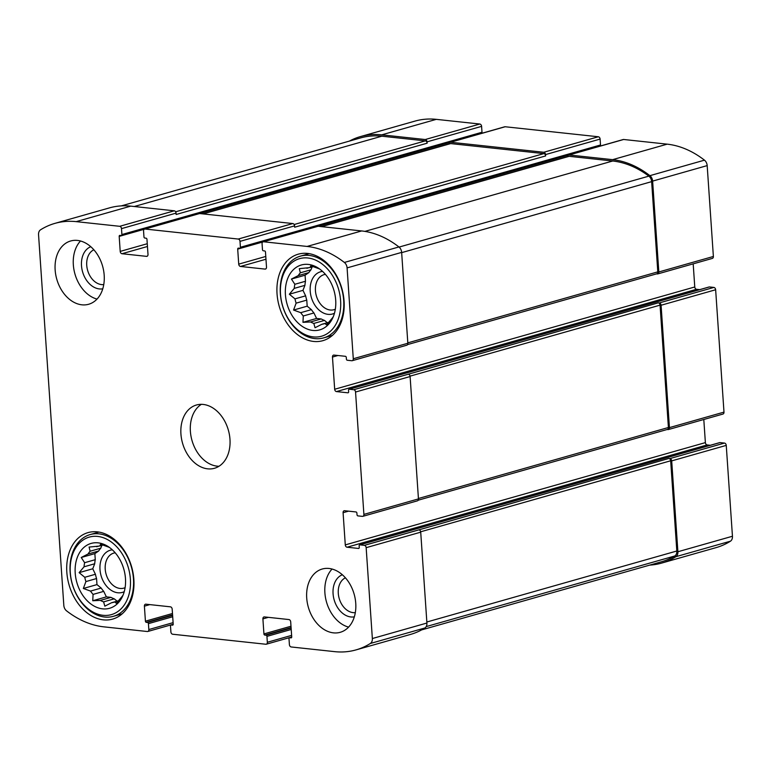 <?xml version="1.0" encoding="UTF-8"?>
<svg xmlns="http://www.w3.org/2000/svg" width="771" height="771" viewBox="0 0 771 771"><rect width="100%" height="100%" fill="white"/><g stroke="black" fill="none" stroke-linecap="round" stroke-linejoin="round"><path stroke-width="1.16" d="M118.493 600.869L114.706 601.939L116.344 603.279L121.269 597.438A29.057 21.048 -105.9 0 0 123.042 595.164M118.609 600.725L111.602 602.72A29.057 21.048 -105.9 0 0 113.636 602.286A29.057 21.048 -105.9 0 0 114.706 601.939M110.995 597.371L100.346 600.397A29.057 21.048 -105.9 0 0 103.603 601.862L114.253 598.836A29.057 21.048 -105.9 0 1 110.995 597.371L106.379 596.87L103.719 591.376L93.069 594.402A29.057 21.048 -105.9 0 1 90.525 591.087L83.335 588.475L85.909 581.575L96.558 578.549A29.057 21.048 -105.9 0 1 95.421 574.27L84.771 577.296A29.057 21.048 -105.9 0 0 85.909 581.575M103.719 591.376A29.057 21.048 -105.9 0 1 101.174 588.061L90.525 591.087M95.267 559.679L84.617 562.705A29.057 21.048 -105.9 0 0 84.049 566.801L94.698 563.774A29.057 21.048 -105.9 0 1 95.267 559.679L94.862 553.617L98.649 551.014L88 554.041A29.057 21.048 -105.9 0 1 90.12 551.226L89.089 547.073L98.852 546.109M98.649 551.014A29.057 21.048 -105.9 0 1 100.77 548.2L90.12 551.226M103.083 545.01L99.796 545.945A29.057 21.048 -105.9 0 0 97.753 546.379A29.057 21.048 -105.9 0 0 96.683 546.726M109.511 547.497A29.057 21.048 -105.9 0 0 107.786 546.803L100.606 544.191L99.796 545.945M125.471 578.549A33.722 24.421 -105.9 0 0 107.256 546.013A33.722 24.421 -105.9 0 0 76.792 558.888A33.722 24.421 -105.9 0 0 89.224 602.662A33.722 24.421 -105.9 0 0 121.914 597.602A33.722 24.421 -105.9 0 0 125.471 578.549M84.617 562.705L81.225 557.491L88 554.041M84.771 577.296L79.124 572.641L84.049 566.801M100.346 600.397L92.751 600.744L93.069 594.402M111.602 602.72L104.827 606.16L103.603 601.862M328.706 322.442L324.928 323.512L326.557 324.861L331.491 319.011A29.057 21.048 -105.9 0 0 333.265 316.736M328.822 322.307L321.815 324.292A29.057 21.048 -105.9 0 0 323.859 323.859A29.057 21.048 -105.9 0 0 324.928 323.512M321.208 318.943L310.559 321.97A29.057 21.048 -105.9 0 0 313.826 323.435L324.475 320.408A29.057 21.048 -105.9 0 1 321.208 318.943L316.592 318.452L313.932 312.959L303.282 315.975A29.057 21.048 -105.9 0 1 300.738 312.66L293.558 310.048L296.122 303.148L306.771 300.121A29.057 21.048 -105.9 0 1 305.634 295.842L294.985 298.869A29.057 21.048 -105.9 0 0 296.122 303.148M313.932 312.959A29.057 21.048 -105.9 0 1 311.388 309.643L300.738 312.66M305.489 281.251L294.84 284.277A29.057 21.048 -105.9 0 0 294.271 288.373L304.921 285.347A29.057 21.048 -105.9 0 1 305.489 281.251L305.075 275.199L308.863 272.597L298.213 275.623A29.057 21.048 -105.9 0 1 300.343 272.809L299.302 268.655L309.075 267.682M308.863 272.597A29.057 21.048 -105.9 0 1 310.992 269.783L300.343 272.809M313.305 266.583L310.009 267.518A29.057 21.048 -105.9 0 0 307.976 267.951A29.057 21.048 -105.9 0 0 306.906 268.298M319.724 269.069A29.057 21.048 -105.9 0 0 318.009 268.375L310.819 265.764L310.009 267.518M335.693 300.131A33.722 24.421 -105.9 0 0 317.479 267.585A33.722 24.421 -105.9 0 0 287.005 280.461A33.722 24.421 -105.9 0 0 299.437 324.244A33.722 24.421 -105.9 0 0 332.128 319.175A33.722 24.421 -105.9 0 0 335.693 300.131M294.84 284.277L291.438 279.063L298.213 275.623M294.985 298.869L289.337 294.223L294.271 288.373M310.559 321.97L302.964 322.326L303.282 315.975M321.815 324.292L315.04 327.742L313.826 323.435M345.427 577.816A18.225 13.194 -105.9 0 0 339.182 598.402A18.225 13.194 -105.9 0 0 355.315 612.627M325.42 274.37A18.225 13.194 -105.9 0 0 324.042 274.649A18.225 13.194 -105.9 0 0 316.332 295.785A18.225 13.194 -105.9 0 0 334.007 309.711A18.225 13.194 -105.9 0 0 335.318 309.229M93.869 249.775A18.225 13.194 -105.9 0 0 87.624 270.361A18.225 13.194 -105.9 0 0 103.757 284.586M115.207 552.797A18.225 13.194 -105.9 0 0 113.829 553.077A18.225 13.194 -105.9 0 0 106.109 574.212A18.225 13.194 -105.9 0 0 123.784 588.138A18.225 13.194 -105.9 0 0 125.104 587.656M363.893 514.402A2.197 1.59 74.1 0 1 362.852 516.329A2.197 1.59 74.1 0 1 362.399 516.368L357.908 515.886A1.099 0.79 74.1 0 1 357.012 514.729L356.906 513.11A1.099 0.79 74.1 0 0 356.019 511.954L344.57 510.72A2.197 1.59 74.1 0 0 344.117 510.759A2.197 1.59 74.1 0 0 343.085 512.696L345.283 544.895A2.197 1.59 74.1 0 0 347.056 547.217L358.505 548.451A1.099 0.79 74.1 0 0 359.247 547.468L359.141 545.849A1.099 0.79 74.1 0 1 359.884 544.866L364.375 545.348A2.197 1.59 74.1 0 1 366.158 547.67L372.354 638.533A6.033 4.366 74.1 0 1 370.34 643.477A103.083 74.652 74.1 0 1 355.99 649.905A103.083 74.652 74.1 0 1 334.71 651.649L291.187 646.965A2.197 1.59 74.1 0 1 289.404 644.643L289 638.745A1.099 0.79 74.1 0 1 289.751 637.762L290.975 637.887A1.099 0.79 74.1 0 0 291.717 636.904L290.696 621.879A2.197 1.59 74.1 0 0 288.913 619.556L264.395 616.916A2.197 1.59 74.1 0 0 263.942 616.954A2.197 1.59 74.1 0 0 262.901 618.891L263.933 633.916A1.099 0.79 74.1 0 0 264.819 635.082L266.043 635.208A1.099 0.79 74.1 0 1 266.939 636.374L267.335 642.272A2.197 1.59 74.1 0 1 266.303 644.209A2.197 1.59 74.1 0 1 265.85 644.248L172.675 634.234A2.197 1.59 74.1 0 1 170.892 631.912L170.497 626.013A1.099 0.79 74.1 0 1 171.239 625.021L172.463 625.156A1.099 0.79 74.1 0 0 173.205 624.173L172.184 609.148A2.197 1.59 74.1 0 0 170.401 606.825L145.883 604.185A2.197 1.59 74.1 0 0 145.43 604.223A2.197 1.59 74.1 0 0 144.399 606.16L145.42 621.185A1.099 0.79 74.1 0 0 146.307 622.351L147.531 622.476A1.099 0.79 74.1 0 1 148.427 623.643L148.832 629.541A2.197 1.59 74.1 0 1 147.791 631.478A2.197 1.59 74.1 0 1 147.338 631.516L103.815 626.842A103.083 74.652 74.1 0 1 66.537 610.834A6.033 4.366 74.1 0 1 63.82 605.389L38.55 234.75A6.033 4.366 74.1 0 1 40.555 229.806A103.083 74.652 74.1 0 1 54.905 223.378A103.083 74.652 74.1 0 1 76.194 221.634L119.717 226.308A2.197 1.59 74.1 0 1 121.5 228.63L121.895 234.538A1.099 0.79 74.1 0 1 121.153 235.521L119.929 235.396A1.099 0.79 74.1 0 0 119.187 236.379L120.209 251.404A2.197 1.59 74.1 0 0 121.991 253.726L146.509 256.358A2.197 1.59 74.1 0 0 146.962 256.329A2.197 1.59 74.1 0 0 147.993 254.391L146.972 239.367A1.099 0.79 74.1 0 0 146.085 238.2L144.861 238.066A1.099 0.79 74.1 0 1 143.965 236.909L143.56 231.001A2.197 1.59 74.1 0 1 144.601 229.074A2.197 1.59 74.1 0 1 145.054 229.035L238.229 239.049A2.197 1.59 74.1 0 1 240.003 241.371L240.407 247.269A1.099 0.79 74.1 0 1 239.665 248.252L238.441 248.127A1.099 0.79 74.1 0 0 237.699 249.11L238.721 264.135A2.197 1.59 74.1 0 0 240.504 266.458L265.022 269.098A2.197 1.59 74.1 0 0 265.475 269.06A2.197 1.59 74.1 0 0 266.506 267.123L265.484 252.098A1.099 0.79 74.1 0 0 264.598 250.932L263.364 250.806A1.099 0.79 74.1 0 1 262.477 249.64L262.073 243.742A2.197 1.59 74.1 0 1 263.113 241.805A2.197 1.59 74.1 0 1 263.566 241.766L307.08 246.441A103.083 74.652 74.1 0 1 344.367 262.448A6.033 4.366 74.1 0 1 347.085 267.894L353.282 358.756A2.197 1.59 74.1 0 1 352.241 360.693A2.197 1.59 74.1 0 1 351.788 360.732L347.297 360.25A1.099 0.79 74.1 0 1 346.401 359.084L346.295 357.474A1.099 0.79 74.1 0 0 345.408 356.308L333.959 355.084A2.197 1.59 74.1 0 0 333.506 355.123A2.197 1.59 74.1 0 0 332.474 357.05L334.672 389.259A2.197 1.59 74.1 0 0 336.455 391.581L347.894 392.805A1.099 0.79 74.1 0 0 348.637 391.822L348.531 390.213A1.099 0.79 74.1 0 1 349.273 389.23L353.764 389.712A2.197 1.59 74.1 0 1 355.547 392.034L363.893 514.402L418.451 498.904L410.105 376.537A2.197 1.59 74.1 0 0 408.322 374.214L658.28 302.82A2.197 1.59 74.1 0 1 660.063 305.143L668.409 427.5A2.197 1.59 74.1 0 1 667.368 429.437L418.171 500.215M418.451 498.904A2.197 1.59 74.1 0 1 417.41 500.832L362.852 516.329M364.375 545.348L418.932 529.85A2.197 1.59 74.1 0 1 420.715 532.173L426.912 623.035A6.033 4.366 74.1 0 1 424.908 627.98A103.083 74.652 74.1 0 1 410.558 634.408L355.99 649.905M54.905 223.378L109.472 207.881A103.083 74.652 74.1 0 1 130.752 206.136L174.275 210.811A2.197 1.59 74.1 0 1 176.058 213.133L176.145 214.483L427.124 143.194L427.038 141.854L481.596 126.357L482 132.255A1.099 0.79 74.1 0 1 481.249 133.238M144.601 229.074L199.159 213.577A2.197 1.59 74.1 0 1 199.612 213.538L449.744 142.49M238.229 239.049L292.787 223.551L199.612 213.538L145.054 229.035M292.787 223.551A2.197 1.59 74.1 0 1 294.57 225.874L294.657 227.214L545.637 155.925L545.54 154.585L600.108 139.088L600.503 144.987A1.099 0.79 74.1 0 1 599.761 145.979M263.113 241.805L317.671 226.308A2.197 1.59 74.1 0 1 318.124 226.269L568.246 155.222M307.08 246.441L361.647 230.943L318.124 226.269L263.566 241.766M361.647 230.943A103.083 74.652 74.1 0 1 398.925 246.951A6.033 4.366 74.1 0 1 401.643 252.396L407.84 343.259A2.197 1.59 74.1 0 1 406.799 345.196L352.241 360.693M668.39 429.553A2.197 1.59 74.1 0 0 669.43 427.616L661.084 305.249L715.642 289.751L723.988 412.119A2.197 1.59 74.1 0 1 722.947 414.056L668.39 429.553A2.197 1.59 74.1 0 1 667.937 429.582L667.156 429.505M703.798 419.491L705.378 442.612A2.197 1.59 74.1 0 0 707.161 444.934L710.332 445.281M719.555 442.708A1.099 0.79 74.1 0 1 719.979 442.583L724.47 443.074A2.197 1.59 74.1 0 1 726.253 445.387L732.45 536.25A6.033 4.366 74.1 0 1 730.445 541.194A103.083 74.652 74.1 0 1 716.095 547.622L661.528 563.119A103.083 74.652 74.1 0 1 649.741 565.104M661.528 563.119A103.083 74.652 74.1 0 0 675.878 556.691A6.033 4.366 74.1 0 0 677.892 551.747L671.695 460.885A2.197 1.59 74.1 0 0 669.912 458.572L668.891 458.456A2.197 1.59 74.1 0 1 670.674 460.779L676.822 551.005A6.033 4.366 74.1 0 1 674.76 555.987A103.083 74.652 74.1 0 1 661.441 561.78L421.631 629.897M418.932 529.85L668.891 458.456M349.369 141.103A103.083 74.652 74.1 0 1 360.442 136.592A103.083 74.652 74.1 0 1 381.732 134.848L436.29 119.351L479.813 124.035A2.197 1.59 74.1 0 1 481.596 126.357M360.442 136.592L415.01 121.095A103.083 74.652 74.1 0 1 436.29 119.351M427.038 141.854A2.197 1.59 74.1 0 0 425.255 139.532L381.732 134.848M449.098 143.946A2.197 1.59 74.1 0 1 450.139 142.288A2.197 1.59 74.1 0 1 450.592 142.249L505.15 126.752L598.325 136.766A2.197 1.59 74.1 0 1 600.108 139.088M450.139 142.288L504.697 126.791A2.197 1.59 74.1 0 1 505.15 126.752M545.54 154.585A2.197 1.59 74.1 0 0 543.767 152.263L450.592 142.249M567.61 156.686A2.197 1.59 74.1 0 1 568.651 155.019A2.197 1.59 74.1 0 1 569.104 154.981L623.662 139.484L667.185 144.158A103.083 74.652 74.1 0 1 704.463 160.166A6.033 4.366 74.1 0 1 707.18 165.611L713.377 256.473A2.197 1.59 74.1 0 1 712.346 258.41L657.779 273.907A2.197 1.59 74.1 0 1 657.326 273.946L656.545 273.859M568.651 155.019L623.209 139.522A2.197 1.59 74.1 0 1 623.662 139.484M657.779 273.907A2.197 1.59 74.1 0 0 658.82 271.97L652.623 181.108A6.033 4.366 74.1 0 0 649.905 175.663A103.083 74.652 74.1 0 0 612.617 159.655L569.104 154.981M693.187 263.846L694.767 286.976A2.197 1.59 74.1 0 0 696.55 289.298L699.721 289.636M708.944 287.072A1.099 0.79 74.1 0 1 709.368 286.947L713.869 287.429A2.197 1.59 74.1 0 1 715.642 289.751M661.084 305.249A2.197 1.59 74.1 0 0 659.301 302.926L658.28 302.82M306.713 598.026A32.902 23.824 74.1 0 1 322.239 569.017A32.902 23.824 74.1 0 1 355.749 603.298A32.902 23.824 74.1 0 1 340.223 632.307A32.902 23.824 74.1 0 1 306.713 598.026M55.146 269.985A32.902 23.824 74.1 0 1 70.681 240.976A32.902 23.824 74.1 0 1 104.191 275.257A32.902 23.824 74.1 0 1 88.655 304.266A32.902 23.824 74.1 0 1 55.146 269.985M344.068 301.027A44.959 32.555 -105.9 0 0 298.271 254.179A44.959 32.555 -105.9 0 0 279.237 306.328A44.959 32.555 -105.9 0 0 322.847 340.676A44.959 32.555 -105.9 0 0 344.068 301.027M133.855 579.455A44.959 32.555 -105.9 0 0 88.058 532.607A44.959 32.555 -105.9 0 0 69.024 584.746A44.959 32.555 -105.9 0 0 112.624 619.103A44.959 32.555 -105.9 0 0 133.855 579.455M229.97 439.277A32.902 23.824 -105.9 0 0 196.46 404.997A32.902 23.824 -105.9 0 0 182.534 443.152A32.902 23.824 -105.9 0 0 214.444 468.286A32.902 23.824 -105.9 0 0 229.97 439.277M321.382 226.616L568.738 156.359A2.197 1.59 74.1 0 1 569.191 156.32L612.714 161.004A103.083 74.652 74.1 0 1 648.864 176.135A6.033 4.366 74.1 0 1 651.64 181.638L657.798 271.864A2.197 1.59 74.1 0 1 656.757 273.801L407.56 344.579M202.869 213.885L450.225 143.628A2.197 1.59 74.1 0 1 450.678 143.589L543.854 153.602A2.197 1.59 74.1 0 1 545.637 155.925M121.259 205.896L360.539 137.932A103.083 74.652 74.1 0 1 381.818 136.197L425.341 140.871A2.197 1.59 74.1 0 1 427.124 143.194M201.385 404.332A32.902 23.824 -105.9 0 0 191.989 440.463A32.902 23.824 -105.9 0 0 218.974 466.262M112.344 549.829A21.935 15.883 -105.9 0 0 101.068 575.648A21.935 15.883 -105.9 0 0 124.237 591.685M100.77 548.2L101.878 545.357M95.421 574.27L92.751 568.776L94.698 563.774M101.174 588.061L96.973 584.601L96.558 578.549M117.086 601.158L114.253 598.836M130.376 579.079A40.304 29.182 -105.9 0 0 82.998 540.076A40.304 29.182 -105.9 0 0 87.653 608.406A40.304 29.182 -105.9 0 0 130.376 579.079M133.47 578.838A42.492 30.773 -105.9 0 0 90.188 534.563A42.492 30.773 -105.9 0 0 72.195 583.849A42.492 30.773 -105.9 0 0 113.404 616.318A42.492 30.773 -105.9 0 0 133.47 578.838M322.567 271.402A21.935 15.883 -105.9 0 0 311.282 297.22A21.935 15.883 -105.9 0 0 334.45 313.257M310.992 269.783L312.101 266.93M305.634 295.842L302.974 290.349L304.921 285.347M311.388 309.643L307.186 306.183L306.771 300.121M327.299 322.731L324.475 320.408M340.599 300.651A40.304 29.182 -105.9 0 0 293.211 261.648A40.304 29.182 -105.9 0 0 297.866 329.978A40.304 29.182 -105.9 0 0 340.599 300.651M343.683 300.42A42.492 30.773 -105.9 0 0 300.401 256.136A42.492 30.773 -105.9 0 0 282.417 305.422A42.492 30.773 -105.9 0 0 323.627 337.891A42.492 30.773 -105.9 0 0 343.683 300.42M80.512 240.986A32.902 23.824 -105.9 0 0 74.941 273.965A32.902 23.824 -105.9 0 0 97.011 299.09M90.805 246.71A21.935 15.883 -105.9 0 0 82.574 271.797A21.935 15.883 -105.9 0 0 102.765 288.807M332.07 569.027A32.902 23.824 -105.9 0 0 326.499 602.006A32.902 23.824 -105.9 0 0 348.579 627.122M342.372 574.752A21.935 15.883 -105.9 0 0 334.142 599.838A21.935 15.883 -105.9 0 0 354.323 616.848M305.075 275.199L291.438 279.063M302.974 290.349L289.337 294.223M307.186 306.183L293.558 310.048M316.592 318.452L302.964 322.326M94.862 553.617L81.225 557.491M92.751 568.776L79.124 572.641M96.973 584.601L83.335 588.475M106.379 596.87L92.751 600.744M355.547 392.034L410.105 376.537M366.158 547.67L420.715 532.173M372.354 638.533L426.912 623.035M370.34 643.477L424.908 627.98M267.335 642.272L291.611 635.381M148.832 629.541L173.099 622.65M76.194 221.634L130.752 206.136M119.717 226.308L174.275 210.811M121.5 228.63L176.058 213.133M240.003 241.371L294.57 225.874M344.367 262.448L398.925 246.951M347.085 267.894L401.643 252.396M353.282 358.756L407.84 343.259M353.764 389.712L408.322 374.214M669.43 427.616L723.988 412.119M343.085 512.696L348.531 511.154M345.283 544.895L705.378 442.612M347.056 547.217L707.161 444.934M359.884 544.866L719.979 442.583M669.912 458.572L724.47 443.074M671.695 460.885L726.253 445.387M677.892 551.747L732.45 536.25M675.878 556.691L730.445 541.194M289.751 637.762L291.708 637.203M262.901 618.891L268.347 617.349M263.933 633.916L290.985 626.235M264.819 635.082L291.081 627.623M266.043 635.208L291.12 628.086M266.939 636.374L291.207 629.473M171.239 625.021L173.196 624.471M144.399 606.16L149.834 604.609M145.42 621.185L172.482 613.504M146.307 622.351L172.579 614.882M147.531 622.476L172.608 615.354M148.427 623.643L172.704 616.742M425.255 139.532L479.813 124.035M121.895 234.538L482 132.255M119.187 236.379L144.206 229.266M120.209 251.404L147.271 243.723M121.991 253.726L147.463 246.489M146.509 256.358L147.367 256.117M543.767 152.263L598.325 136.766M240.407 247.269L600.503 144.987M237.699 249.11L262.709 242.007M238.721 264.135L265.783 256.454M240.504 266.458L265.966 259.229M265.022 269.098L265.879 268.848M612.617 159.655L667.185 144.158M649.905 175.663L704.463 160.166M652.623 181.108L707.18 165.611M658.82 271.97L713.377 256.473M332.474 357.05L337.92 355.508M334.672 389.259L694.767 286.976M336.455 391.581L696.55 289.298M349.273 389.23L709.368 286.947M659.301 302.926L713.869 287.429M410.056 376.152L660.063 305.143M418.422 498.509L668.409 427.5M321.613 226.645L569.191 156.32M364.905 231.387L612.714 161.004M399.089 247.077L648.864 176.135M401.662 252.637L651.64 181.638M407.811 342.864L657.798 271.864M203.11 213.914L450.678 143.589M294.146 224.525L543.854 153.602M134.25 206.512L381.818 136.197M175.634 211.794L425.341 140.871M426.199 626.592L674.76 555.987M426.845 622.014L676.822 551.005M420.667 531.788L670.674 460.779M266.303 644.209L291.717 636.991M147.791 631.478L173.215 624.259M359.652 544.885L719.757 442.602M289.52 637.781L291.708 637.154M171.008 625.04L173.205 624.423M121.384 235.502L481.48 133.219M239.887 248.233L599.992 145.96M349.041 389.249L709.147 286.966M98.967 532.067L90.188 534.563M122.184 613.822L113.404 616.318M309.181 253.649L300.401 256.136M332.407 335.395L323.627 337.891"/></g></svg>
